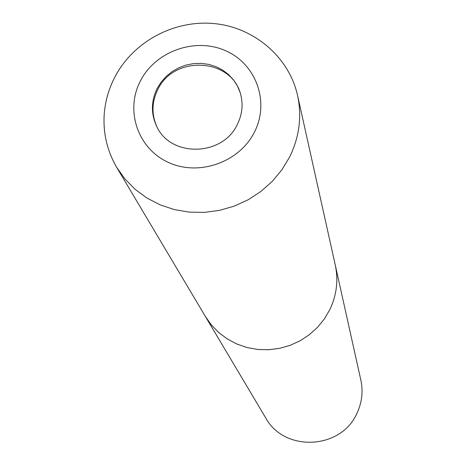 <?xml version="1.0" encoding="UTF-8"?>
<svg xmlns="http://www.w3.org/2000/svg" width="466" height="466" viewBox="0 0 466 466"><rect width="100%" height="100%" fill="white"/><g stroke="black" fill="none" stroke-linecap="round" stroke-linejoin="round"><path stroke-width="0.7" d="M240.357 93.217C230.251 57.662 173.573 55.361 157.799 89.612C151.782 101.885 151.427 114.147 156.733 126.397M205.156 316.082L265.678 417.827C284.248 452.393 341.176 449.707 356.944 413.301C361.971 402.601 363.27 391.522 360.847 380.07L335.153 264.507M205.215 316.181L211.314 324.878L218.735 332.532L227.303 338.957L236.81 344.001L247.038 347.537L257.745 349.465L268.661 349.75L279.524 348.37L290.079 345.364L300.063 340.803L309.232 334.798L317.363 327.493L324.272 319.07L329.777 309.733L324.278 319.053L317.393 327.464L309.278 334.757L300.133 340.762L290.172 345.329L279.647 348.347L268.8 349.739L257.902 349.483L247.213 347.578L236.996 344.083L227.484 339.073L218.915 332.689L211.477 325.07L205.355 316.42L211.477 325.07L218.909 332.689L227.484 339.073L236.996 344.083L247.213 347.578L257.902 349.483L268.8 349.745L279.647 348.347L290.172 345.329L300.133 340.762L309.278 334.763L317.393 327.464L324.284 319.053L329.777 309.733C336.685 295.246 338.502 280.299 335.24 264.886L297.564 95.443C288.943 56.706 253.807 27.541 214.803 23.644C175.717 19.624 135.728 40.076 116.372 74.251C109.755 86.082 105.759 98.74 104.372 112.23C102.706 131.831 106.79 150.163 116.617 167.236L124.993 179.037L135.21 189.406L147.04 198.097L160.199 204.883L174.377 209.601L189.231 212.123L204.405 212.385L219.527 210.37L234.223 206.129L248.145 199.768L260.943 191.433L272.307 181.338L281.965 169.723L289.689 156.885C299.393 136.946 302.02 116.465 297.564 95.443M237.38 124.352C242.471 113.943 243.398 103.353 240.165 92.583L237.345 85.843L233.361 79.703L228.34 74.35L222.416 69.929L215.775 66.562L208.605 64.355L201.108 63.359L193.506 63.603L186.01 65.083L178.839 67.751L172.193 71.537L166.269 76.325L161.236 81.981L157.234 88.348C151.1 100.889 150.833 113.372 156.442 125.803C169.939 157.619 222.655 156.809 237.38 124.352M335.176 264.618C338.526 280.118 336.726 295.153 329.777 309.733C336.685 295.246 338.502 280.299 335.235 264.886M254.471 132.029C269.913 101.961 256.119 63.924 225.602 50.73C195.301 37.094 155.638 51.126 140.476 80.822C124.859 110.314 137.697 148.648 168.395 162.413C198.86 176.626 239.483 162.296 254.471 132.029M205.355 316.42L116.617 167.236"/></g></svg>
